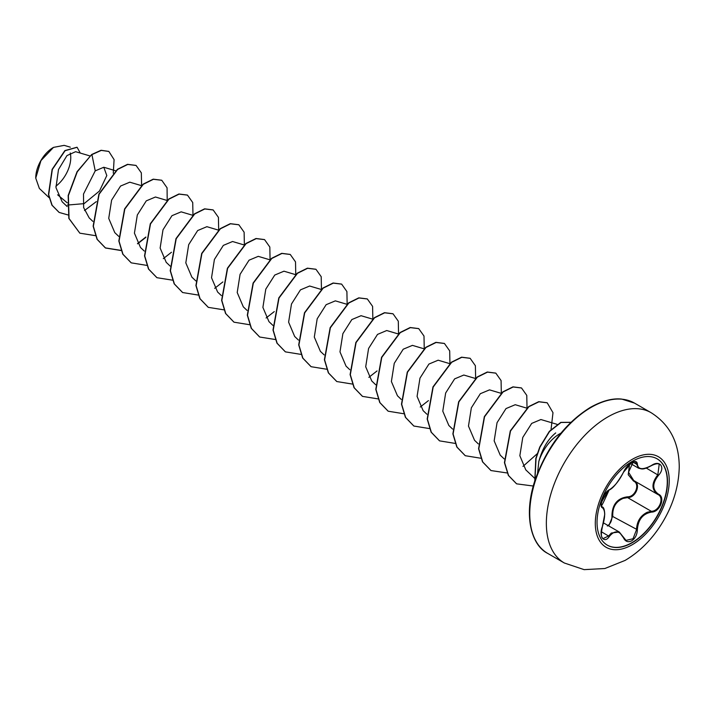 <?xml version="1.0" encoding="UTF-8"?>
<svg xmlns="http://www.w3.org/2000/svg" width="715" height="715" viewBox="0 0 715 715"><rect width="100%" height="100%" fill="white"/><g stroke="black" fill="none" stroke-linecap="round" stroke-linejoin="round"><path stroke-width="1.07" d="M657.076 458.807A49.836 28.77 -60 0 1 664.566 498.775A49.836 28.77 -60 0 1 632.042 542.578A49.836 28.77 -60 0 1 607.241 545.116M632.275 461.336A49.836 28.77 -60 0 1 657.192 458.869A49.836 28.77 -60 0 1 664.825 498.802A49.836 28.77 -60 0 1 632.275 542.712A49.836 28.77 -60 0 1 607.357 545.179A49.836 28.77 -60 0 1 599.724 505.246A49.836 28.77 -60 0 1 632.275 461.336M609.323 489.802C614.739 486.298 619.458 480.435 623.471 472.195C625.285 468.128 628.02 464.911 631.685 462.542C635.269 460.737 637.163 461.282 637.369 464.178C638.12 469.675 642.839 470.095 651.535 465.447C659.963 459.504 665.754 467.744 658.497 475.323C652.196 483.367 652.196 489.65 658.497 494.19C665.763 497.202 659.954 512.128 651.535 512.101C642.839 513.71 638.111 519.582 637.369 529.726C637.163 534.704 635.269 538.404 631.685 540.826C628.02 542.605 625.285 541.577 623.471 537.76C619.449 530.387 614.73 529.958 609.323 536.491C604.184 544.329 598.401 536.071 602.379 526.598C605.408 516.65 605.408 510.358 602.379 507.713C598.401 506.613 604.193 491.688 609.323 489.802A0.652 0.545 63.4 0 1 608.769 490.115M607.339 526.025C610.485 523.863 612.022 520.538 611.933 516.069C612.12 504.638 617.268 498.221 627.395 496.827L627.582 497.604L623.158 498.382C615.865 501.537 612.406 507.418 612.773 516.016L608.76 525.936M623.596 537.591L626.027 540.388L633.043 538.752L636.511 529.717C636.833 521.467 640.417 515.658 647.245 512.28L651.311 511.305C659.293 511.377 664.753 497.363 657.854 494.476L634.116 480.775C641.364 483.787 635.885 497.917 627.582 497.604L651.311 511.305L651.535 512.101M602.343 526.687L602.432 526.669C600.815 534.132 601.074 538.091 603.201 538.547L608.662 535.946L611.325 533.041L619.217 531.978L623.471 537.76M623.471 472.195L623.605 472.07C617.742 482.536 612.898 488.533 609.082 490.079C606.338 492.09 604.309 494.601 602.986 497.613L601.235 503.762C602.101 504.084 598.509 513.388 609.082 490.079C596.73 508.07 602.638 503.735 601.44 506.005L602.289 506.998C603.666 507.123 604.479 509.563 604.747 514.326L602.379 526.598M627.395 496.827C635.278 497.193 640.408 483.948 633.517 481.061L628.217 474.706L629.361 465.983M53.259 147.513A24.757 14.291 120 0 0 35.75 177.838A24.757 14.291 120 0 0 35.75 178.053M70.338 147.192L64.171 145.359L53.482 147.388L40.943 160.625L35.75 178.124L39.361 188.447L49.013 197.599M537.591 473.008L538.815 461.524A31.934 18.438 -60 0 1 559.505 433.942A31.934 18.438 -60 0 1 560.9 433.183M67.264 202.846L57.62 194.802M89.911 155.924L75.611 151.687L66.96 155.593L58.496 169.553L55.967 187.625L62.16 201.791L67.165 206.537M67.389 205.071L84.084 203.641L99.501 190.994L106.803 175.541L103.791 167.256L95.229 170.849L83.503 194.042L83.646 207.609L89.107 217.762M129.737 182.209L120.576 186.043L111.62 200.111L108.725 218.379L114.784 232.625M166.997 200.432L155.45 197.009L146.28 200.861L137.316 214.983L134.429 233.153L140.48 247.453M192.692 215.269L181.145 211.846L171.966 215.689L163.002 229.783L160.133 248.06L166.193 262.271M206.832 226.709L197.662 230.552L188.697 244.637L185.811 262.87L191.87 277.125M232.536 241.518L223.33 245.397L214.411 259.465L211.533 277.751L217.575 291.952M258.231 256.363L249.043 260.197L240.079 274.319L237.21 292.524L243.279 306.771M283.918 271.217L274.748 275.06L265.792 289.128L262.897 307.396L268.956 321.634L272.951 325.423M309.631 286.027L300.452 289.87L291.488 303.991L288.61 322.161L294.66 336.461L298.432 340.063M335.317 300.872L326.138 304.697L317.183 318.801L314.305 337.078L320.365 351.28M361.004 315.726L351.843 319.56L342.878 333.646L339.983 351.878L346.042 366.143L349.823 369.727M398.523 334.03L386.717 330.527L377.511 334.406L368.582 348.473L365.705 366.768L371.746 380.97L375.733 384.768M412.403 345.381L403.215 349.215L394.26 363.327L391.391 381.542L397.46 395.788L401.213 399.399M438.089 360.226L428.92 364.069L419.973 378.137L417.077 396.405L423.137 410.651L426.909 414.235M475.35 378.458L463.803 375.035L454.633 378.879L445.66 393L442.782 411.17L448.832 425.47L452.604 429.072M489.498 389.881L480.319 393.715L471.355 407.809L468.477 426.086L474.546 440.297L478.308 443.908M515.184 404.735L506.014 408.578L497.05 422.663L494.163 440.887L500.223 455.151L504.155 458.896M557.119 424.353L540.898 419.535L531.701 423.405L522.772 437.446L519.85 455.705L525.757 469.818M95.229 170.849L91.913 154.619L101.289 150.4L108.859 151.455L114.087 159.624L113.274 173.209M96.311 201.621L84.495 210.541M67.979 214.938L59.175 212.444L52.141 205.285L48.674 194.641L52.338 169.482L65.083 150.722L77.113 147.299L80.268 153.064M91.699 154.494L77.059 171.698L68.175 195.499L68.828 218.37L79.839 233.179L69.042 218.495L68.39 195.624L77.274 171.815L91.699 154.494L101.074 150.275L108.752 151.392M59.068 212.382L51.927 205.169L48.459 194.516L52.123 169.357L64.868 150.597L76.997 147.236M555.725 432.924C547.896 439.216 542.265 448.743 538.815 461.524M79.839 233.179L95.542 235.682M141.579 185.364L141.338 172.869L136.091 165.46L127.753 164.45L117.618 169.446L99.126 194.203L93.352 226.298L97.285 239.436L105.543 248.016L121.076 250.545M137.593 243.833L145.78 237.425M167.212 200.558L167.069 187.822L161.778 180.287L153.43 179.286L143.295 184.291L124.812 209.057L119.047 241.152L122.989 254.281L131.256 262.861L146.781 265.381M163.306 258.651L171.475 252.261M192.97 215.036L192.728 202.524L187.473 195.124L179.116 194.123L168.981 199.136L150.508 223.911L144.743 255.997L148.693 269.135L156.96 277.706L172.628 280.191M218.674 229.864L218.424 217.36L213.159 209.951L204.812 208.959L194.677 213.982L176.203 238.747L170.438 270.833L174.389 283.962L182.647 292.542L198.162 295.054M214.679 288.333L222.874 281.933M244.369 244.7L244.119 232.196L238.864 224.787L230.516 223.786L220.381 228.8L201.907 253.557L196.133 285.651L200.075 298.781L208.324 307.361L224.018 309.863M270.064 259.536L269.823 247.041L264.577 239.632L256.229 238.622L246.094 243.627L227.611 268.366L221.829 300.461L225.761 313.599L234.011 322.188L249.553 324.717M266.096 317.987L274.265 311.606M295.751 274.381L295.518 261.887L290.272 254.477L281.933 253.459L271.798 258.455L253.307 283.203L247.524 315.297L251.457 328.435L259.706 337.024L275.409 339.536M321.446 289.218L321.214 276.714L315.967 269.305L307.62 268.295L297.485 273.3L279.002 298.048L273.219 330.142L277.161 343.28L285.419 351.869L300.952 354.39M347.15 304.054L346.9 291.541L341.654 284.141L333.306 283.131L323.171 288.145L304.688 312.902L298.915 344.996L302.865 358.135L311.123 366.706L326.648 369.226M372.846 318.881L372.595 306.377L367.34 298.968L358.993 297.967L348.857 302.99L330.375 327.756L324.61 359.851L328.56 372.98L336.828 381.551L352.343 384.062M368.851 377.35L377.046 370.942M398.541 333.717L398.3 321.205L393.036 313.805L384.679 312.804L374.544 317.826L356.07 342.592L350.314 374.687L354.256 387.816L362.523 396.387L378.038 398.899M424.236 348.554L423.995 336.041L418.74 328.641L410.392 327.64L400.257 332.654L381.774 357.411L376.001 389.496L379.942 402.634L388.2 411.214L403.734 413.735M420.268 407.005L428.437 400.615M449.932 363.39L449.69 350.886L444.444 343.486L436.105 342.467L425.97 347.472L407.487 372.22L401.696 404.306L405.628 417.453L413.878 426.042L429.429 428.571M475.627 378.226L475.386 365.731L470.148 358.322L461.801 357.303L451.674 362.299L433.183 387.047L427.391 419.142L431.333 432.28L439.582 440.869L455.124 443.407M501.322 393.062L501.081 380.568L495.835 373.159L487.496 372.14L477.361 377.145L458.869 401.893L453.096 433.987L457.028 447.125L465.286 455.714L480.82 458.244M527.018 407.899L526.776 395.395L521.521 387.986L513.173 386.985L503.038 391.99L484.555 416.747L478.791 448.85L482.732 461.979L490.999 470.559L507.141 472.973M522.987 466.386L537.197 453.757M551.042 429.492L552.99 412.689L547.216 402.813L538.949 401.803L528.921 406.692L510.501 431.029L504.647 462.739L508.579 475.547L516.623 483.841L533.274 486.03M570.847 422.377L561.016 422.485L549.567 431.467L539.995 447.116L536.044 458.529L534.9 480.587M135.984 165.397L127.538 164.325L117.403 169.321L98.911 194.078L93.138 226.172L97.07 239.31L105.328 247.891L121.023 250.393M137.477 243.636L145.878 237.023M161.67 180.225L153.216 179.161L143.08 184.175L124.598 208.932L118.833 241.027L122.774 254.165L131.149 262.798M187.366 195.061L178.902 193.997L168.767 199.02L150.293 223.786L144.528 255.881L148.479 269.01L156.853 277.643M213.052 209.888L204.597 208.834L194.462 213.857L175.988 238.622L170.224 270.708L174.174 283.846L182.54 292.48M238.756 224.733L230.302 223.67L220.166 228.684L201.693 253.432L195.919 285.526L199.86 298.656L208.217 307.298M264.47 239.57L256.015 238.497L245.889 243.502L227.397 268.241L221.614 300.336L225.547 313.474L233.903 322.125M290.165 254.415L281.719 253.333L271.584 258.33L253.092 283.077L247.31 315.172L251.242 328.31L259.599 336.962M315.86 269.242L307.405 268.17L297.27 273.175L278.787 297.923L273.005 330.017L276.946 343.155L285.312 351.807M341.547 284.078L333.092 283.006L322.957 288.02L304.474 312.777L298.7 344.871L302.651 358.009L311.016 366.643M367.233 298.906L358.778 297.851L348.643 302.865L330.16 327.631L324.395 359.725L328.346 372.855L336.72 381.488M392.928 313.742L384.464 312.687L374.329 317.701L355.856 342.467L350.1 374.562L354.041 387.691L362.416 396.325M418.632 328.578L410.178 327.515L400.043 332.529L381.56 357.286L375.795 389.371L379.728 402.509L388.093 411.152M444.337 343.423L435.891 342.342L425.756 347.347L407.273 372.095L401.481 404.181L405.414 417.328L413.771 425.979M470.041 358.26L461.586 357.178L451.46 362.174L432.968 386.922L427.186 419.017L431.118 432.164L439.475 440.806M495.727 373.096L487.281 372.015L477.146 377.019L458.655 401.767L452.881 433.871L456.814 447.009L465.179 455.652M521.414 387.923L512.959 386.86L502.824 391.865L484.341 416.631L478.576 448.725L482.518 461.854L490.892 470.497M547.109 402.76L538.735 401.678L528.707 406.567L510.287 430.904L504.433 462.614L508.365 475.421L516.516 483.787M570.713 422.306L560.792 422.368L549.343 431.36L539.762 447.036L535.812 458.476L534.793 480.918M55.859 186.231A24.757 14.291 120 0 0 70.222 152.947M611.933 516.069L637.369 529.726M634.062 480.757L633.517 481.061M633.222 461.953L628.548 472.249L633.767 480.578M658.497 494.19L657.863 494.485C651.365 489.766 651.365 483.188 657.854 474.76L659.203 464.267C658.014 463.266 655.458 463.713 651.526 465.59L651.311 465.474M651.535 465.447L651.526 465.59C642.49 470.372 642.007 468.888 638.638 468.218L635.519 461.944C635.867 461.309 634.482 461.604 631.363 462.828C628.968 463.856 626.385 466.931 623.605 472.07L627.788 465.787C629.245 464.294 635.027 459.075 623.605 472.07M626.027 540.388L619.297 532.049M658.497 475.323L646.288 468.084M637.369 464.178A0.652 0.527 -179.4 0 1 636.511 464.151L632.9 462.069M601.976 506.819L602.137 506.917A0.652 0.608 115.6 0 1 602.379 507.713M601.288 531.692L609.323 536.491M657.559 494.315L658.032 494.583M632.266 544.705A52.275 30.182 -60 0 1 595.3 523.362A52.275 30.182 -60 0 1 632.266 459.334A52.275 30.182 -60 0 1 669.231 480.677A52.275 30.182 -60 0 1 632.266 544.705M564.332 563A86.783 50.104 -60 0 1 551.024 493.466A86.783 50.104 -60 0 1 607.723 416.988A86.783 50.104 -60 0 1 651.115 412.698L634.5 403.108A86.783 50.104 120 0 0 591.108 407.398A86.783 50.104 120 0 0 534.418 483.876A86.783 50.104 120 0 0 547.717 553.41L564.332 563L584.119 569.641L604.854 568.523L625.08 560.426C638.62 552.409 650.15 541.237 659.668 526.919C672.243 507.838 678.767 487.836 679.25 466.922C679.098 442.558 669.723 424.478 651.115 412.698M603.567 522.942L619.217 531.978M547.717 553.41C531.799 545.599 522.888 516.284 535.079 480.024C546.904 447.116 565.359 422.887 590.456 407.336C602.307 400.784 612.746 398.032 621.782 399.104L634.5 403.108M533.533 477.209L534.23 477.995M103.791 167.256L115.875 170.84M89.08 217.789L92.861 221.373M129.755 182.173L141.57 185.677M114.775 232.625L118.779 236.415M140.471 247.462L144.26 251.045M166.166 262.289L170.161 266.087M206.841 226.673L218.388 230.105M191.861 277.134L195.856 280.915M232.545 241.509L244.083 244.941M217.557 291.97L221.346 295.554M258.24 256.345L269.778 259.777M243.252 306.798L247.041 310.39M283.927 271.182L295.474 274.614M309.631 286.018L321.437 289.521M335.326 300.854L346.873 304.277M320.338 351.306L324.127 354.89M361.012 315.69L372.569 319.113M412.412 345.363L423.959 348.786M438.107 360.19L449.655 363.622M489.498 389.863L501.045 393.295M515.193 404.699L526.74 408.131M525.748 469.835L533.578 477.254M630.389 463.481L638.522 468.173"/></g></svg>
